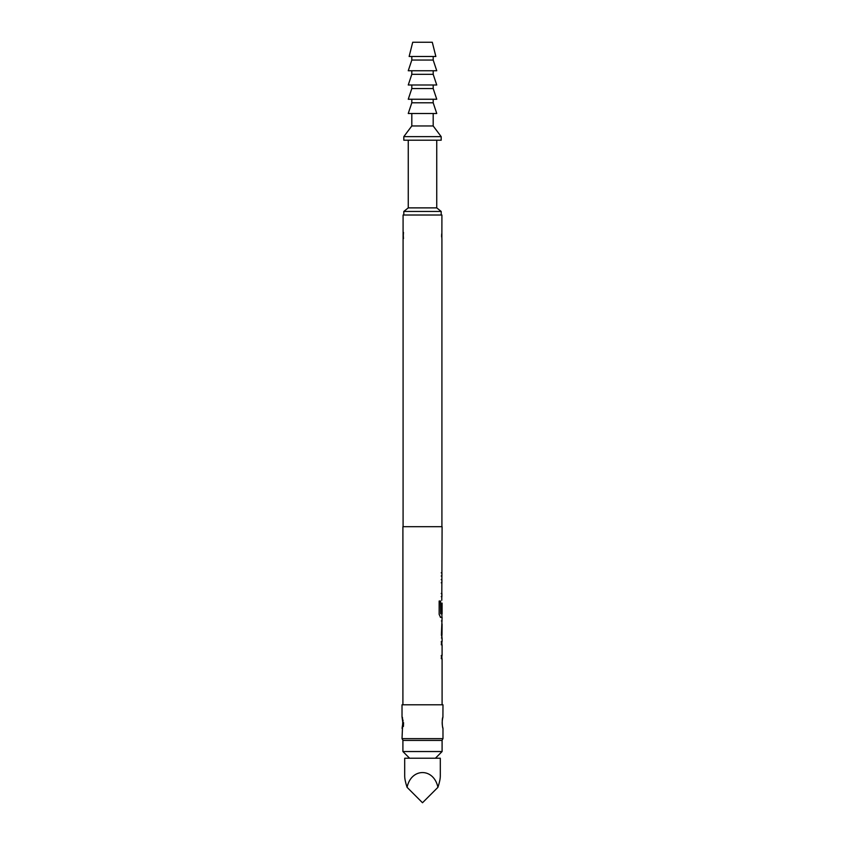 <?xml version="1.0" encoding="UTF-8"?>
<svg xmlns="http://www.w3.org/2000/svg" width="845" height="845" viewBox="0 0 845 845"><rect width="100%" height="100%" fill="white"/><g stroke="black" fill="none" stroke-linecap="round" stroke-linejoin="round"><path stroke-width="1.27" d="M441.227 641.598L441.914 641.598L441.914 644.777L441.227 644.777M441.227 655.477L441.914 655.477L441.914 658.656L441.227 658.656M441.914 621.033L441.914 624.117M441.914 634.817L441.914 637.901M441.407 637.996L442.093 637.996L441.396 635.028L442.093 617.336L440.53 617.336L439.157 614.368L439.157 601.017L440.604 601.017L440.689 613.808L442.093 613.808L442.093 603.098L441.988 612.35L441.396 612.35L441.914 603.098M441.914 613.808L441.914 617.336L440.361 617.336M442.009 603.098L441.808 612.35L441.227 612.35M441.227 579.607L441.914 579.607L441.914 582.786L441.227 582.786M441.227 593.486L441.914 593.486L441.914 596.665L441.227 596.665M441.227 572.826L441.924 572.826L441.924 576.005L441.227 576.005M440.308 758.229L404.692 758.229L404.692 776.037C404.702 778.805 405.505 782.576 407.079 787.329C411.166 767.64 433.834 767.64 437.921 787.329C439.495 782.576 440.298 778.805 440.308 776.037L440.308 758.229M442.093 740.41L402.907 740.41L402.907 751.543L442.093 751.543L442.093 740.41M435.407 758.229L442.093 751.543M409.593 758.229L402.907 751.543M441.956 740.41L442.981 738.636L402.019 738.636L403.044 740.41M441.872 238.755L441.914 215.01L403.086 215.01L403.086 526.688M442.854 727.894L442.981 728.337C442.4 728.76 441.671 718.556 442.917 717.109L442.981 704.793L402.019 704.793L402.019 716.866L402.79 720.922L402.019 738.636M442.981 728.337L442.981 738.636M441.787 600.267L442.093 526.688L402.907 526.688L402.907 704.793M442.093 637.996L442.093 641.598L441.396 641.598L441.396 644.777L442.093 644.777L442.093 655.477L441.396 655.477L441.396 658.656L442.093 658.656L442.093 704.793M442.093 620.938L441.407 620.938M442.093 624.117L442.009 634.817L442.093 624.117M441.914 238.998L441.914 526.688M441.196 136.647L403.804 136.647L403.804 140.207L441.196 140.207L441.196 136.647L433.189 125.958L411.811 125.958L403.804 136.647M411.811 113.494L411.811 125.958M433.189 113.494L433.189 125.958M433.189 102.805L411.811 102.805L408.251 113.494L436.749 113.494L433.189 102.805L433.189 99.245M411.811 99.245L411.811 102.805M433.189 88.556L411.811 88.556L408.251 99.245L436.749 99.245L433.189 88.556L433.189 84.996M411.811 84.996L411.811 88.556M433.189 74.307L411.811 74.307L408.251 84.996L436.749 84.996L433.189 74.307L433.189 70.748M411.811 70.748L411.811 74.307M433.189 60.058L411.811 60.058L408.251 70.748L436.749 70.748L433.189 60.058L433.189 56.499M411.811 56.499L411.811 60.058M432.291 42.25L412.709 42.25L409.138 56.499L435.862 56.499L432.291 42.25M408.251 140.207L408.251 207.881L403.804 211.451L403.804 215.01M436.749 140.207L436.749 207.881L408.251 207.881M436.749 207.881L441.196 211.451L403.804 211.451M441.196 211.451L441.196 215.01M407.079 787.329L422.5 802.75L437.921 787.329M440.446 601.017L440.689 613.808M442.009 624.117L442.009 634.817M403.086 238.998L403.477 232.375M403.086 231.984L403.477 238.607M402.801 724.218L402.104 727.978L402.843 723.236L402.41 717.268M402.78 724.249L403.044 725.19M442.854 717.31L442.896 717.215C442.009 721.06 441.967 724.503 442.78 727.556L442.917 728.094M402.843 722.792L402.019 716.877L403.128 721.038M403.561 722.602L403.403 726.489M441.639 236.927L441.586 235.512M441.639 234.054L441.903 238.913M442.284 724.925L442.157 722.623M442.284 720.289L442.896 717.215M442.78 717.659L442.96 717.004M402.019 728.316L402.378 726.932"/></g></svg>
